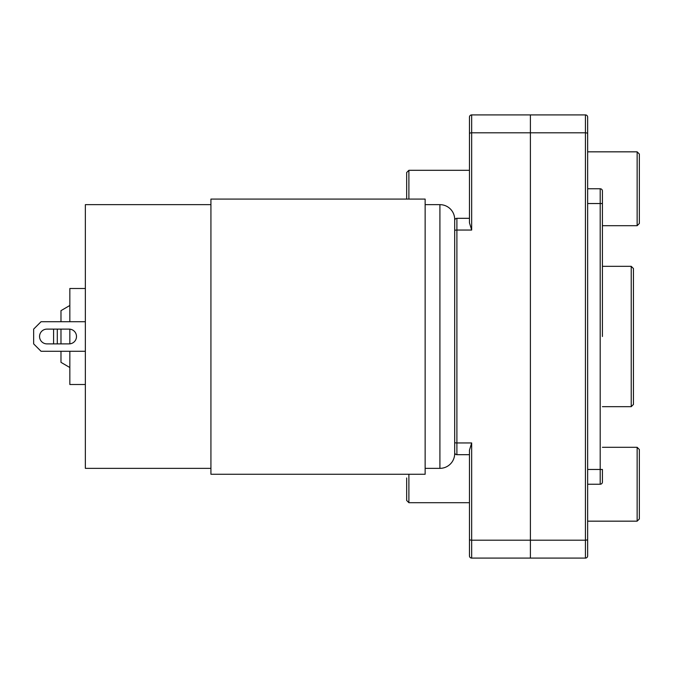 <?xml version="1.0" encoding="UTF-8"?>
<svg xmlns="http://www.w3.org/2000/svg" width="673" height="673" viewBox="0 0 673 673"><rect width="100%" height="100%" fill="white"/><g stroke="black" fill="none" stroke-linecap="round" stroke-linejoin="round"><path stroke-width="1.01" d="M587.647 117.119A2.212 2.212 0 0 0 585.426 114.906A2.212 2.212 0 0 1 587.647 117.119L587.647 555.881A2.212 2.212 0 0 1 585.426 558.094A2.212 2.212 0 0 0 587.647 555.881M587.647 144.451L587.647 133.683A2.212 0.875 180 0 0 585.426 132.808L585.426 540.192L530.4 540.192L530.4 114.906L530.4 558.094L585.426 558.094L585.426 540.192A2.212 0.875 180 0 0 587.647 539.317M587.647 528.549L587.647 551.818M585.426 114.906L471.672 114.906A2.212 2.212 0 0 0 469.46 117.119L469.46 133.683L469.46 117.119A2.212 2.212 0 0 1 471.672 114.906L471.672 132.808L585.426 132.808L585.426 114.906M530.4 558.094L530.4 540.192L471.672 540.192L471.672 442.952L469.46 450.195L469.46 555.881A2.212 2.212 0 0 0 471.672 558.094L530.4 558.094M631.224 406.669L631.224 266.331L633.444 268.544L633.444 404.456L631.224 406.669L602.419 406.669M602.419 336.5L602.419 203.54L602.419 336.5M587.647 521.163L637.138 521.163L639.35 518.95L637.138 521.163L637.138 447.301L639.35 449.514L639.35 518.95L639.35 472.042M587.647 484.232L600.198 484.232A2.212 2.212 0 0 0 602.419 482.019L602.419 469.46L600.198 469.46L600.198 484.232A2.212 2.212 0 0 0 602.419 482.019M587.647 203.54L602.419 203.54L602.419 190.981A2.212 2.212 0 0 0 600.198 188.768L587.647 188.768M639.35 223.486L637.138 225.699L637.138 151.837L639.35 154.05L639.35 223.486L639.35 176.578M454.687 439.915L454.687 452.466A2.212 2.212 0 0 0 456.9 454.687L469.46 454.687L469.46 465.766M469.46 537.786L469.46 555.881M469.46 519.32L469.46 502.697L408.89 502.697L408.89 474.263M408.89 199.082L408.89 170.303L469.46 170.303L469.46 153.68M469.46 222.805L469.46 133.683A2.212 0.875 180 0 1 471.672 132.808L471.672 230.048L469.46 222.805M469.46 207.234L469.46 218.313L456.9 218.313A2.212 2.212 0 0 0 454.687 220.534L454.687 230.503A2.212 0.454 0 0 1 456.9 230.048L471.672 230.048M406.669 199.082L406.669 172.515L406.669 199.082M408.89 502.697L406.669 500.485L406.669 477.956M471.672 442.952L456.9 442.952L456.9 454.687A2.212 2.212 0 0 1 454.687 452.466L454.687 230.503M53.596 329.114L53.596 343.886M85.353 288.49L69.841 288.49L69.841 321.728M69.841 329.147L69.841 343.853M69.841 351.272L69.841 384.51L85.353 384.51M210.927 204.651L85.353 204.651L85.353 468.349L210.927 468.349M425.143 468.349L439.915 468.349A14.772 14.772 0 0 0 454.687 453.577M425.143 204.651L439.915 204.651L439.915 468.349M425.143 199.082L425.143 474.263L210.927 474.263L210.927 199.082L425.143 199.082L210.927 199.082M454.687 220.534L454.687 219.423A14.772 14.772 0 0 0 439.915 204.651M85.353 321.728L41.036 321.728L33.65 329.114L33.65 343.886L41.036 351.272L85.353 351.272M69.109 343.886A7.386 7.386 0 0 0 76.495 336.5A7.386 7.386 0 0 0 69.109 329.114L46.942 329.114A7.386 7.386 0 0 0 39.556 336.5A7.386 7.386 0 0 0 46.942 343.886L69.109 343.886M46.942 329.114A7.386 7.386 0 0 0 39.556 336.5A7.386 7.386 0 0 0 46.942 343.886M69.841 305.475L60.982 310.648L60.982 321.728M60.982 329.114L60.982 343.886M60.982 351.272L60.982 362.352L69.841 367.525M600.198 188.768L600.198 469.46L587.647 469.46M454.687 442.498A2.212 0.454 0 0 0 456.9 442.952L456.9 218.313M471.672 558.094L471.672 540.192A2.212 0.875 180 0 1 469.46 539.317M57.289 329.114L57.289 343.886M631.224 266.331L602.419 266.331M637.138 447.301L602.419 447.301M637.138 151.837L587.647 151.837M637.138 225.699L602.419 225.699M408.89 170.303L406.669 172.515L408.89 170.303"/></g></svg>
